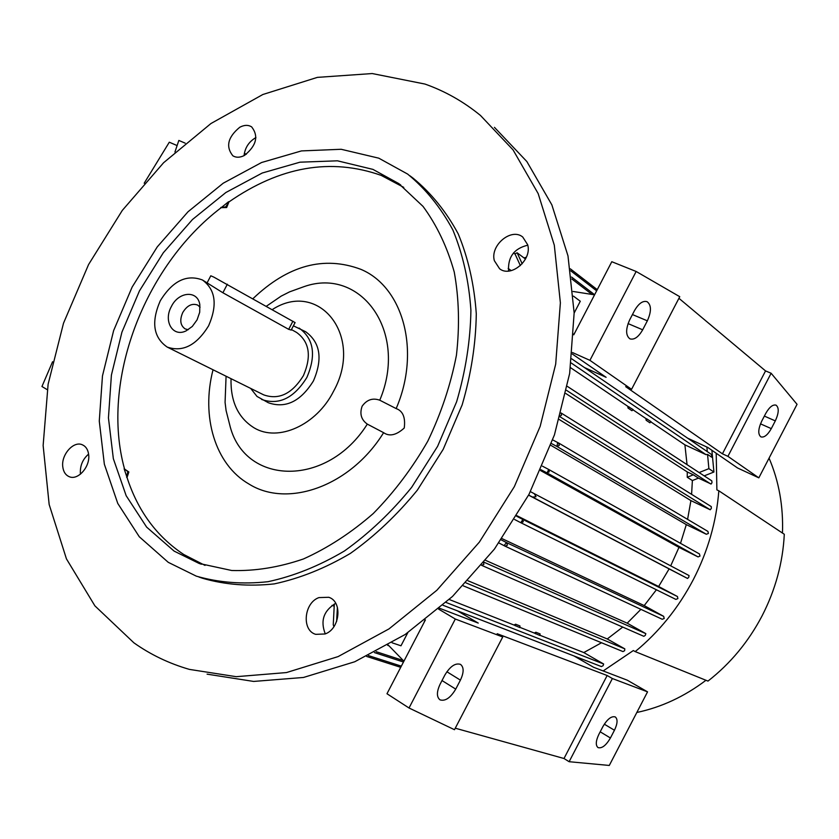 <?xml version="1.0" encoding="UTF-8"?>
<svg xmlns="http://www.w3.org/2000/svg" width="839" height="839" viewBox="0 0 839 839"><rect width="100%" height="100%" fill="white"/><g stroke="black" fill="none" stroke-linecap="round" stroke-linejoin="round"><path stroke-width="1.26" d="M711.881 450.27L713.926 472.021L704.194 475.87M567.353 386.38L711.797 480.841L711.996 482.666L711.136 484.03L698.468 478.136L692.374 480.548L691.598 494.339M560.043 416.805L710.245 509.787L690.917 500.61L687.581 519.362M556.928 446.442L557.694 442.552L558.701 443.044L559.277 445.457L556.928 446.442L706.344 534.265L686.302 524.616L680.502 543.326M547.101 472.923L548.685 469.452L549.209 471.864L546.692 472.735L698.069 556.918L678.971 547.374L670.697 565.853M530.405 491.644L534.328 493.689L536.016 496.74L532.534 497.087L687.54 578.459L669.113 568.905L658.636 586.492L677.461 596.539L677.881 598.616L675.856 599.392L520.967 522.781M656.402 589.775L644.205 605.58L663.659 616.34L664.215 618.49L662.223 619.266L505.214 546.22M640.902 609.345L627.184 623.167L645.841 633.644L645.317 635.333L643.828 636.308L481.576 565.318L643.828 636.308M622.737 627.079L607.247 638.972L624.814 648.862L624.615 650.697L622.989 651.588L463.201 585.8M601.521 642.747L583.808 652.564L603.64 663.995L603.073 665.715L601.364 666.554L442.971 605.244M635.207 651.609L707.98 681.09C730.391 663.576 748.419 641.856 762.053 615.92C775.446 589.859 782.86 562.644 784.297 534.265L718.824 490.794C716.443 521.575 707.938 551.181 693.308 579.634C678.426 607.95 659.055 631.945 635.207 651.609L633.33 650.55L603.178 670.948M718.824 490.794L716.884 489.871L716.212 453.249M467.973 580.756L607.247 638.972M485.655 560.368L627.184 623.167M502.026 538.617L644.205 605.58M516.939 515.723L658.636 586.492M669.113 568.905L528.58 495.146M687.54 578.459L688.777 577.253L689.05 575.564L534.349 493.699L689.05 575.564M769.059 458.157C778.949 481.208 783.416 506.179 782.472 533.059M705.966 680.272C684.477 696.527 661.436 707.267 636.832 712.468M185.178 143.154L178.843 140.438L174.932 152.058M47.236 389.674L41.95 386.506L52.574 361.745M144.182 183.238L169.3 142.21L177.102 145.567M244.348 153.327L246.32 154.271M244.076 155.551L245.072 153.642M532.534 497.087L528.633 495.052M516.635 516.226L522.875 519.477L523.221 521.816L520.925 522.77L514.622 519.509M520.788 522.697L522.875 519.477M520.925 522.77L675.856 599.392M501.156 539.844L506.819 542.749L507.364 545.224L505.12 546.189L498.922 542.98M504.071 545.612L506.494 542.571M483.589 562.896L483.883 564.416L481.596 565.297M333.943 626.628L333.251 624.814L334.31 604.007M539.865 635.238L583.808 652.564M539.823 635.459L534.275 633.036L535.89 632.249L540.096 633.906L539.823 635.459M519.823 627.331L534.275 633.036M519.802 627.572L513.982 625.034L515.597 624.216L519.97 625.946L519.802 627.572M449.253 599.507L513.982 625.034M535.89 632.249L535.502 633.76M515.314 625.8L515.597 624.216M546.692 472.735L540.914 469.693M678.971 547.374L540.536 470.553M698.069 556.918L700.009 556.068L699.443 553.939L548.748 469.494M542.455 466.169L548.528 469.379M556.593 446.275L551.422 443.527M686.302 524.616L550.783 445.289M706.344 534.265L708.42 533.468L707.927 531.412L558.889 443.16M552.723 439.909L557.694 442.552M690.917 500.61L559.256 419.531M710.245 509.787L711.336 508.371L711.283 506.609L561.102 412.987L711.283 506.609M561.092 413.05L561.501 415.263L560.305 415.861M692.374 480.548L687.235 477.255L693.35 474.822L698.468 478.136M687.235 477.255L687.256 471.938L693.35 474.822M687.256 471.938L565.864 393.533M711.797 480.841L567.353 386.391M687.047 464.649L684.907 444.848L705.977 454.633L707.55 454.392L711.671 457.192L711.503 454.539M699.107 472.546L708.882 468.655L707.55 454.392M707.298 451.634L706.868 447.04M678.919 298.296L765.546 370.911L771.125 373.25L727.916 456.343L758.823 477.842L737.586 467.994L707.885 447.512L687.644 438.178M727.916 456.343L722.431 453.815L625.705 386.674L631.568 389.317L679.758 296.702L636.161 271.479L589.922 360.34L631.568 389.317M589.922 360.34L572.418 352.516M572.261 353.964L606.115 377.309L584.447 367.534M636.161 271.479L611.799 261.716L573.761 334.813M758.823 477.842L797.05 404.314L771.125 373.25M642.684 329.8C638.5 337.068 634.242 340.089 629.921 338.851C625.632 335.527 625.558 329.182 629.701 319.816L634.441 310.713C638.615 303.477 642.842 300.467 647.1 301.694C651.442 305.06 651.525 311.437 647.351 320.823L642.684 329.8L628.065 323.592M765.546 370.911L722.431 453.815M771.293 428.624C767.654 435.001 764.193 437.759 760.91 436.888C757.837 434.34 758.099 429.128 761.686 421.241L765.755 413.417C769.384 407.062 772.824 404.314 776.075 405.164C779.169 407.754 778.907 412.998 775.309 420.895L771.293 428.624L760.491 423.852M574.799 332.81L573.792 334.111M573.1 291.469L594.557 294.835M574.149 313.041L580.284 301.243L573.457 296.136M627.771 406.296L633.172 409.642L631.945 410.711L628.044 408.079L627.771 406.296L570.551 367.681M645.873 418.504L647.173 419.091L646.156 420.276L645.873 418.504L632.984 409.81M647.173 419.091L651.022 421.681L649.91 422.804L646.156 420.276M684.907 444.848L650.844 421.86M628.044 408.079L629.177 406.936M522.173 263.792L517.149 252.791L514.789 253.913M517.149 252.791L525.487 259.041M524.008 257.93L526.336 257.258M708.882 468.655L713.926 472.021M513.499 252.948L515.125 254.165L520.358 265.627M332.013 605.37L334.037 606.083M439.531 608.254L478.24 623.083L457.475 610.876M455.315 619.025L502.729 636.979L454.486 729.71L409.023 708.001L455.315 619.025L438.566 609.093M502.729 636.979L497.181 633.718L607.153 675.51L612.376 678.531L647.551 691.85L627.257 680.177L593.593 667.278L574.044 655.983M647.551 691.85L609.282 765.451L569.125 761.707L563.997 758.508L455.273 728.2M409.023 708.001L386.978 693.738L425.415 619.874M610.425 737.995C606.052 745.452 601.93 748.661 598.05 747.612C595.47 745.431 595.742 741.005 598.878 734.345L602.947 726.511C607.331 719.075 611.432 715.877 615.26 716.926C617.871 719.138 617.609 723.575 614.452 730.255L610.425 737.995L600.2 731.807M612.376 678.531L569.125 761.707M607.153 675.51L563.997 758.508M455.734 689.123C450.48 697.88 445.236 701.456 440.003 699.852C436.532 697.041 436.563 691.818 440.118 684.184L444.859 675.07C450.124 666.334 455.336 662.768 460.496 664.373C464.019 667.215 463.988 672.469 460.412 680.125L455.734 689.123L442.006 680.544M424.859 620.315L423.884 622.811M388.237 645.044L403.916 661.184M392.065 642.779L400.979 645.799L407.775 632.742M337.404 607.289L336.607 621.51M511.224 270.63L508.172 268.417M527.773 245.198C514.15 248.428 507.752 257.028 508.57 271.007L508.581 271.06M335.757 603.367L335.495 603.472C323.613 610.792 320.204 620.923 325.28 633.885M88.588 454.098C82.694 459.237 79.967 465.718 80.387 473.532L80.471 474.161M255.937 137.596L255.287 137.932C248.69 142.032 244.946 147.937 244.065 155.624M494.433 127.339L526.85 161.539L551.852 204.842L567.993 255.916L574.149 312.905L569.66 373.47L554.432 434.906L528.99 494.381L494.444 549.073L452.483 596.466L405.143 634.515L354.719 661.772L303.498 677.461L253.651 681.436L207.086 674.147M494.349 260.677C489.934 245.376 511.329 227.432 522.739 237.028L527.679 244.757C532.23 259.954 511.003 277.971 499.593 268.753L494.349 260.677M318.946 597.599L328.752 597.284C342.752 601.448 340.078 628.946 325.06 633.969L315.716 634.347C301.411 630.383 303.928 602.78 318.946 597.599M88.64 454.476C90.476 466.484 78.017 480.726 69.259 476.699C65.589 475.126 63.428 471.833 62.778 466.83C61.037 454.759 73.559 440.601 82.327 444.785C85.872 446.369 87.98 449.599 88.64 454.476M244.506 155.404C240.08 157.68 236.189 157.805 232.843 155.781C225.534 146.605 227.841 137.103 239.765 127.255C244.285 124.875 248.25 124.759 251.669 126.909C258.821 136.159 256.44 145.661 244.506 155.404M133.894 642.821L94.901 605.863L66.449 558.879L49.165 504.533L43.135 445.488L48.106 384.252L63.512 323.193L88.577 264.537L122.316 210.39L163.574 162.756L210.956 123.522L262.859 94.503L317.362 77.377L372.233 73.549L424.954 84.057C445.006 91.126 463.516 101.592 480.495 115.478L513.069 149.908L538.166 193.589L554.306 245.187L560.379 302.816L555.691 364.126L540.159 426.38L514.328 486.672L479.331 542.151L436.867 590.247L389.023 628.883L338.117 656.591L286.466 672.563L236.252 676.685L189.415 669.396C169.111 663.523 150.611 654.661 133.894 642.821M409.998 175.844L413.019 178.099C431.078 192.918 446.138 211.501 458.209 233.85C468.235 258.087 474.255 284.746 476.29 313.838C475.839 343.801 471.13 374.152 462.153 404.88L443.212 449.305L417.371 490.112C397.151 514.936 374.823 536.037 350.398 553.394C325.291 568.234 299.911 578.396 274.269 583.892C249.005 586.629 225.156 584.773 202.713 578.312L199 577.054M168.251 562.329L139.295 536.771L117.775 503.442L104.351 464.229L99.275 421.063L102.473 375.893L113.622 330.618L132.153 287.032L157.271 246.876L188.02 211.764L223.247 183.185L261.579 162.514L301.463 150.915L341.169 149.279L378.777 158.172L407.618 174.061C425.698 188.911 440.779 207.537 452.871 229.97C462.897 254.29 468.907 281.044 470.91 310.252C470.438 340.351 465.676 370.838 456.647 401.713L437.591 446.358L411.634 487.365C391.331 512.325 368.919 533.541 344.399 551.003C319.208 565.916 293.755 576.152 268.04 581.689C242.712 584.468 218.811 582.612 196.326 576.152L168.251 562.329M174.103 551.097L146.636 527.112L126.175 495.723L113.349 458.692L108.441 417.853L111.409 375.075L121.928 332.15L139.484 290.829L163.311 252.759L192.488 219.503L225.89 192.498L262.219 173.023L299.963 162.189L337.467 160.815L372.936 169.384L398.672 183.531L423.045 206.415C436.846 225.209 447.25 247.075 454.245 272.025C459.027 298.338 459.751 326.077 456.437 355.222C450.732 384.608 441.188 413.26 427.775 441.199C412.379 468.089 394.194 492.21 373.229 513.562C351.101 532.838 327.85 547.972 303.456 558.963C278.936 567.363 255.025 571.202 231.721 570.499L199.042 563.42L174.103 551.097M205.031 565.402L183.689 554.464C156.704 536.509 137.816 510.846 127.035 477.475L124.13 468.749L128.849 471.99L127.035 477.475M228.921 201.947L226.656 207.527L225.701 206.939L228.921 201.947C280.048 166.479 330.786 157.627 381.147 175.372L403.758 187.37M252.948 298.674C287.882 265.323 323.823 255.538 360.791 269.309C403.119 286.865 421.042 350.933 396.155 408.583C402.888 410.953 405.583 417.423 404.251 428.005C396.333 435.2 389.453 436.752 383.612 432.672C350.65 486.148 287.735 508.444 248.963 484.03C214.994 464.554 200.909 416.396 213.043 369.768M383.612 432.672L367.314 424.115C361.21 419.773 359.48 413.795 362.133 406.202C366.821 399.689 372.694 397.686 379.763 400.213L396.155 408.583M272.287 309.591C318.684 279.314 364.42 335.957 333.523 391.31C316.565 425.195 278.17 442.321 254.269 427.942C238.213 418.011 230.463 401.587 231.029 378.683M367.314 424.115C327.63 487.302 246.068 485.634 230.295 427.124L226.1 410.596L225.072 402.384L226.079 376.229M293.398 325.815L305.669 331.741C320.309 342.448 322.9 358.83 313.44 380.916C300.645 401.472 285.617 408.761 268.354 402.751L257.007 396.438L250.683 388.405M299.135 328.08C313.807 338.809 316.387 355.264 306.864 377.456C294.017 398.126 278.936 405.468 261.632 399.458M291.448 329.559L296.587 332.433C309.476 341.809 311.741 356.218 303.403 375.662C292.14 393.785 278.926 400.193 263.761 394.886L167.202 347.073C153.348 337.456 151.03 322.05 160.259 300.823C172.477 280.971 186.541 274.028 202.451 279.985C215.592 289.675 217.647 304.956 208.607 325.815C196.567 345.322 182.766 352.411 167.202 347.073M291.217 330.01L288.679 329.339L222.891 292.759L202.451 279.985M197.081 319.858L192.288 326.455L186.153 330.839C172.886 337.635 163.091 321.19 171.355 306.56C178.644 291.332 197.899 289.958 199.829 304.798L199.713 312.244L197.081 319.858M188.219 329.717L185.167 328.919C180.301 325.49 179.504 320.016 182.755 312.517C187.076 305.501 192.058 303.026 197.689 305.081L200.081 307.158M207.223 282.638L210.788 275.79L213.746 277.069L295.076 322.596M266.362 306.245L281.149 296.136L289.612 291.846L304.138 286.602C360.969 266.529 408.572 331.887 379.763 400.213M124.508 468.896C100.365 381.525 143.983 266.278 221.202 207.663L228.575 201.727M226.656 207.527L221.202 207.663M225.701 206.939L220.856 207.453M124.13 468.749L127.811 471.581L126.658 477.328M128.849 471.99L127.811 471.581M522.487 519.257L677.461 596.539M506.819 542.749L663.659 616.34M484.103 562.266L645.841 633.644M446.065 602.454L603.64 663.995M368.405 655.584L401.336 666.145M376.166 651.683L403.276 660.534M465.981 582.885L624.814 648.862M566.545 390.345L710.602 483.904M571.191 362.983L705.977 454.633M647.351 320.823L632.438 314.562M775.309 420.895L764.36 416.092M571.81 278.968L592.04 294.437M570.667 270.766L596.644 290.829M614.452 730.255L604.311 724.172M460.412 680.125L446.872 671.745M292.905 321.222L288.679 329.339M227.338 284.222L222.891 292.759M505.12 546.189L662.223 619.266M463.191 585.811L622.989 651.588M442.95 605.255L601.364 666.554M366.622 656.434L400.717 667.33M374.425 652.585L403.475 662.023M387.681 645.369L388.981 645.799M548.685 469.452L699.495 553.971M558.784 443.097L707.927 531.412M571.716 358.83L711.608 454.581M571.558 277.048L594.62 294.73M570.363 268.847L597.253 289.654M199.042 563.42L201.412 564.238M398.672 183.531L400.811 185.094M295.097 322.564L291.143 330.147"/></g></svg>
